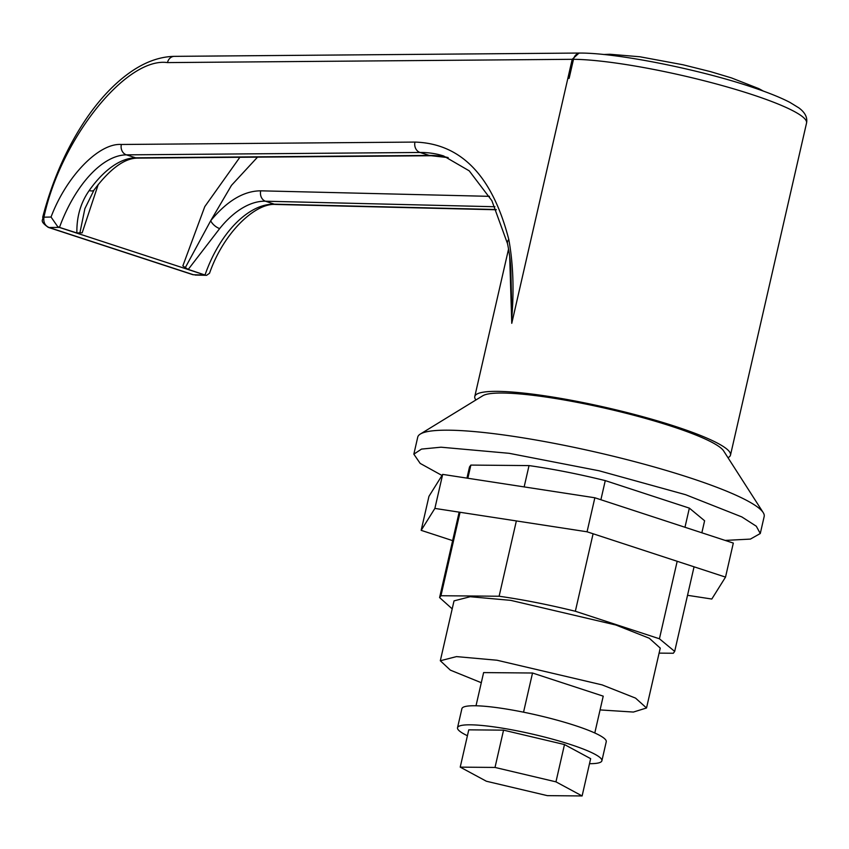 <?xml version="1.0" encoding="UTF-8"?>
<svg xmlns="http://www.w3.org/2000/svg" width="849" height="849" viewBox="0 0 849 849"><rect width="100%" height="100%" fill="white"/><g stroke="black" fill="none" stroke-linecap="round" stroke-linejoin="round"><path stroke-width="1.27" d="M467.417 735.733A74.043 10.496 12.9 0 1 457.526 727.72L461.898 708.671A74.043 10.496 12.9 0 1 501.589 708.299A74.043 10.496 12.9 0 1 575.155 725.555A74.043 10.496 12.9 0 1 606.25 741.729L601.888 760.778A74.043 10.496 12.9 0 1 589.503 763.686M457.526 727.72A74.043 10.496 12.9 0 1 497.217 727.36A74.043 10.496 12.9 0 1 570.793 744.615A74.043 10.496 12.9 0 1 601.888 760.778M555.957 781.844L582.117 795.948L590.649 758.656L564.489 744.552L503.553 730.151L468.765 729.843L460.222 767.135L495.009 767.443L555.957 781.844L564.489 744.552M503.553 730.151L495.009 767.443M582.117 795.948L547.329 795.64L486.381 781.239L460.222 767.135M475.907 399.975A131.171 18.593 12.9 0 1 474.782 396.515A131.171 18.593 12.9 0 1 545.1 395.867A131.171 18.593 12.9 0 1 675.411 426.431A131.171 18.593 12.9 0 1 730.501 455.085A131.171 18.593 12.9 0 1 727.986 457.707M442 475.461L420.181 463.405L413.845 454.173L417.729 437.161A177.706 25.183 12.9 0 1 420.319 434.051L482.794 395.751A124.824 17.691 12.9 0 1 671.899 426.41A124.824 17.691 12.9 0 1 723.624 450.904L763.198 512.584A177.706 25.183 12.9 0 1 764.174 516.51L760.279 533.512L750.399 539.094L725.131 540.41M420.319 434.051A177.706 25.183 12.9 0 1 689.547 477.7A177.706 25.183 12.9 0 1 763.198 512.584M413.845 454.173L421.507 449.089L440.992 447.2L509.092 453.302L599.054 470.771L685.652 494.712L741.835 516.924L756.3 526.221L760.269 533.512M481.298 682.713L450.352 670.137L440.323 660.755L456.475 656.606L497.015 660.235L602.111 684.888L635.551 698.111L646.524 707.981L660.246 648.105L649.273 638.236L615.822 625.002L510.727 600.36L470.187 596.72L454.035 600.88M646.524 707.981L633.407 712.056L600.073 709.923M496.166 209.512L274.291 204.174A92.265 52.139 -71.5 0 0 205.002 275.023L59.324 227.405L57.647 226.566L51.036 217.036C66.307 176.422 98.845 142.834 121.343 144.479A8.458 7.195 89.5 0 0 126.416 154.858L420.043 152.47A282.08 143.035 107.7 0 1 443.613 155.972L469.221 170.84L491.858 200.651L507.5 243.621C510.461 257.693 510.652 267.424 510.833 269.229L512.043 322.058L567.854 78.352L511.767 323.32L509.687 256.313M511.767 323.32L512.043 322.058M730.501 455.085L806.55 123.02A131.171 18.593 -167.1 0 0 751.471 94.377A131.171 18.593 -167.1 0 0 573.489 59.303A8.458 7.036 90.5 0 1 580.355 53.062L579.039 53.052L572.215 59.292L567.854 78.352L569.127 78.363L573.489 59.303L167.486 62.593C126.342 56.745 60.619 138.939 43.957 217.1C43.235 222.183 44.933 225.654 49.03 227.49A8.458 4.542 -71.9 0 1 48.266 227.362L192.691 274.63A8.458 4.542 -71.9 0 0 193.445 274.747L192.691 274.63M507.5 243.621A8.458 5.582 -13.4 0 1 508.784 239.439C492.399 175.945 461.124 143.492 414.959 142.08A8.458 7.195 -90.5 0 0 420.043 152.47L429.307 155.431A8.458 7.195 89.5 0 0 431.239 155.728L448.187 157.627M257.534 157.139L231.48 185.358L210.711 220.719L185.326 267.594L182.843 265.896L204.789 206.604L239.864 157.288M57.647 226.566L59.472 227.405A98.728 50.059 107.7 0 1 126.416 154.858L135.681 157.818A8.458 7.195 89.5 0 0 137.623 158.116L431.239 155.728M167.486 62.593A8.458 7.195 89.5 0 1 174.363 56.352C159.113 56.671 143.852 62.38 128.57 73.481C113.883 84.168 100.14 98.739 87.33 117.183C67.389 146.272 52.521 179.617 42.705 217.217L51.036 217.036M205.002 275.023L188.245 269.409L219.668 228.583A8.458 3.81 -141.2 0 1 210.711 220.719C227.054 200.884 243.716 190.919 260.707 190.823A8.458 6.877 91.4 0 0 265.461 201.213L274.291 204.174A8.458 6.877 91.4 0 0 275.957 204.46C255.623 202.497 223.722 232.318 209.533 273.272L206.594 275.32L195.111 275.044M137.623 158.116C124.57 158.116 110.041 168.76 94.037 190.027L94.037 190.027A8.458 3.852 -144.8 0 1 89.23 190.505C80.676 202.656 76.569 216.813 76.888 232.966L82.173 232.817L98.282 184.329M79.87 232.997L84.889 208.621L94.037 190.027M701.847 532.79L704.606 520.766L689.356 508.127L605.273 480.608C578.286 473.975 552.879 468.966 529.033 465.592L470.866 465.082L469.518 466.918L466.95 478.114M76.888 232.966L59.472 227.405M185.326 267.594L188.245 269.409M460.062 512.276L440.949 595.733L499.116 596.242L516.362 520.925M524.151 486.912L529.033 465.592M470.866 465.082L467.852 478.252M499.116 596.242C522.952 599.617 548.369 604.626 575.346 611.259L593.09 533.766M600.89 499.743L605.273 480.608M575.346 611.259L659.429 638.777L677.184 561.285M684.973 527.261L689.356 508.127M659.429 638.777L674.679 651.406L673.321 653.252L659.1 653.125M452.199 608.871L439.591 597.569L440.949 595.733M594.788 732.984L603.225 696.159L532.525 673.013L483.612 672.588L476.013 705.784M532.525 673.013L523.546 712.194M687.531 595.308L711.802 599.033L725.524 577.108L733.313 543.084L594.852 497.769L442.679 474.389L428.957 496.315L421.168 530.338L452.634 540.633M594.852 497.769L587.062 531.792L434.879 508.413L442.679 474.389M725.524 577.108L587.062 531.792M434.879 508.413L421.168 530.338M204.832 275.023L193.445 274.747L49.03 227.49L59.324 227.405M511.82 317.781C514.123 289.053 513.104 262.946 508.784 239.439M121.343 144.479L414.959 142.08M260.707 190.823L489.48 196.342M448.092 157.585A282.08 143.035 -72.3 0 0 429.307 155.431L135.681 157.818A98.728 50.059 -72.3 0 0 89.23 190.505M219.668 228.583A92.265 52.139 108.5 0 1 265.461 201.213L494.903 206.742M603.618 54.506L609.847 54.251L639.849 56.766L682.999 64.768L710.698 71.687L731.456 77.917L758.879 88.646L763.368 91.098M474.782 396.515L508.583 248.937M580.355 53.062C617.923 52.956 702.07 69.926 754.368 87.946C769.332 93.008 781.218 97.847 790.026 102.453L798.856 107.876C805.064 112.471 807.632 117.512 806.55 123.02M174.363 56.352L579.039 53.052M275.957 204.46L496.283 209.767M48.266 227.362C38.407 220.315 43.915 220.103 42.705 217.217M694.058 566.814L674.679 651.416M459.16 512.138L439.591 597.569M454.024 600.88L440.313 660.755"/></g></svg>
